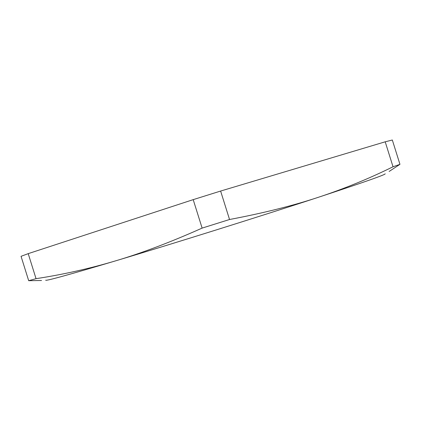 <?xml version="1.0" encoding="UTF-8"?>
<svg xmlns="http://www.w3.org/2000/svg" width="421" height="421" viewBox="0 0 421 421"><rect width="100%" height="100%" fill="white"/><g stroke="black" fill="none" stroke-linecap="round" stroke-linejoin="round"><path stroke-width="0.63" d="M28.207 253.642L193.202 199.638L202.122 228.103C170.316 242.291 141.467 253.21 115.586 260.857C89.51 268.63 62.997 274.566 36.048 278.67L28.207 253.642L21.05 256.315L28.691 280.702L41.547 280.502M193.202 199.638L220.62 191.05L385.204 141.809L393.03 166.774C368.88 178.678 344.025 188.84 318.455 197.26C293.111 205.669 263.472 213.084 229.54 219.504L202.122 228.103M229.54 219.504L220.62 191.05M385.204 141.809L392.325 140.004L399.95 164.332L393.03 166.774M389.141 171.463L399.95 164.332M36.048 278.67L28.691 280.702M45.684 280.181C45.61 281.202 68.912 274.76 115.586 260.857C172.752 243.77 262.409 215.663 318.455 197.26C363.586 182.393 385.831 174.568 385.183 173.789"/></g></svg>
